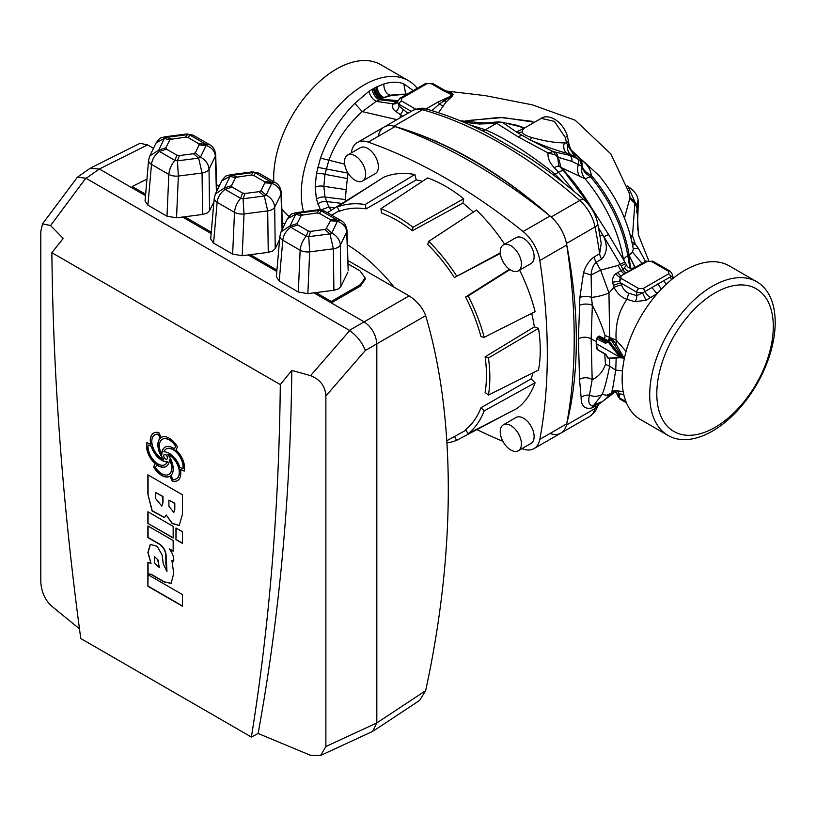 <?xml version="1.0" encoding="UTF-8"?>
<svg xmlns="http://www.w3.org/2000/svg" width="816" height="816" viewBox="0 0 816 816"><rect width="100%" height="100%" fill="white"/><g stroke="black" fill="none" stroke-linecap="round" stroke-linejoin="round"><path stroke-width="1.22" d="M355.072 180.244A14.974 8.65 -120 0 0 362.559 180.989A14.974 8.65 -120 0 0 364.854 168.994A14.974 8.65 -120 0 0 355.072 155.795A14.974 8.65 -120 0 0 347.585 155.05A14.974 8.65 -120 0 0 345.29 167.056A14.974 8.65 -120 0 0 355.072 180.244M362.559 180.989L375.268 173.655A14.974 8.65 -120 0 0 377.563 161.65A14.974 8.65 -120 0 0 367.781 148.461A14.974 8.65 -120 0 0 360.295 147.716L347.585 155.05M510.826 270.167A14.974 8.65 -120 0 0 518.313 270.912A14.974 8.65 -120 0 0 520.608 258.917A14.974 8.65 -120 0 0 510.826 245.718A14.974 8.65 -120 0 0 503.329 244.973A14.974 8.65 -120 0 0 501.034 256.979A14.974 8.65 -120 0 0 510.826 270.167M518.313 270.912L531.022 263.578A14.974 8.65 -120 0 0 533.317 251.573A14.974 8.65 -120 0 0 523.525 238.374A14.974 8.65 -120 0 0 516.038 237.64L503.329 244.973M510.826 450.014A14.974 8.65 -120 0 0 518.313 450.758A14.974 8.65 -120 0 0 520.608 438.763A14.974 8.65 -120 0 0 510.826 425.564A14.974 8.65 -120 0 0 503.329 424.82A14.974 8.65 -120 0 0 501.034 436.825A14.974 8.65 -120 0 0 510.826 450.014M518.313 450.758L531.022 443.425A14.974 8.65 -120 0 0 533.317 431.419A14.974 8.65 -120 0 0 523.525 418.22A14.974 8.65 -120 0 0 516.038 417.486L503.329 424.82M521.995 448.627A571.363 329.878 -120 0 0 523.097 449.014A29.947 17.289 -120 0 0 534.011 448.606A29.947 17.289 -120 0 0 539.825 439.355A571.363 329.878 -120 0 0 539.825 260.518A29.947 17.289 -120 0 0 523.097 231.54A571.363 329.878 -120 0 0 445.658 178.184A571.363 329.878 -120 0 0 368.21 142.117A29.947 17.289 -120 0 0 357.296 142.525A29.947 17.289 -120 0 0 351.482 151.776A571.363 329.878 -120 0 0 351.268 152.918M472.556 162.649A571.363 329.878 -120 0 0 395.107 126.592A29.947 17.289 -120 0 0 384.193 127A29.947 17.289 60 0 1 393.934 126.215A449.606 259.58 60 0 1 398.443 127.531C448.127 142.739 497.536 171.268 546.659 213.109A449.606 259.58 60 0 1 551.167 216.995A29.947 17.289 60 0 1 566.457 243.474A449.606 259.58 60 0 1 576.331 339.956A449.606 259.58 60 0 1 566.457 425.034A29.947 17.289 60 0 1 560.908 433.082A29.947 17.289 -120 0 0 566.722 423.83A571.363 329.878 -120 0 0 566.722 244.984A29.947 17.289 -120 0 0 549.994 216.016A571.363 329.878 -120 0 0 472.556 162.649M462.896 203.092L412.345 230.765A126.592 73.093 -120 0 0 396.943 220.33A126.592 73.093 -120 0 0 381.531 212.976L380.888 208.763L427.604 177.919A133.793 77.245 -120 0 1 463.702 198.757L462.896 203.092A127.796 73.787 -120 0 1 473.27 212.15M422.443 181.325A127.796 73.787 -120 0 0 416.231 179.918L414.854 174.502A133.793 77.245 -120 0 0 383.591 177.296L337.283 207.019L339.507 211.252A126.592 73.093 -120 0 1 366.19 208.865L416.231 179.918M348.065 173.145A571.363 329.878 -120 0 0 345.219 201.226M477.136 429.716A571.363 329.878 -120 0 0 502.88 441.293M446.964 442.966A131.386 75.857 -120 0 0 456.593 440.375L507.481 413.396M374.524 183.11L327.328 212.67M504.635 244.219A133.793 77.245 -120 0 0 476.452 210.069L428.788 241.312L427.686 244.372A126.592 73.093 -120 0 1 454.379 277.562L500.32 253.47M509.449 269.27L465.599 297.014A126.592 73.093 -120 0 1 481.012 336.722L484.214 337.304L535.102 311.651A133.793 77.245 -120 0 0 519.619 270.157M534.358 326.869L485.122 356.816A126.592 73.093 -120 0 1 485.122 392.394L488.447 395.056L538.519 370.025A133.793 77.245 -120 0 0 538.519 328.338L534.358 326.869A127.796 73.787 -120 0 0 531.695 313.364M531.094 378.869L481.012 407.735A126.592 73.093 -120 0 1 465.599 429.655L468.16 433.694L517.048 408.459A133.793 77.245 -120 0 0 535.102 382.775L531.094 378.869A127.796 73.787 -120 0 0 532.991 372.79M488.447 395.056A131.386 75.857 -120 0 0 488.447 357.989L485.122 356.816M488.447 357.989L538.519 328.338M484.214 337.304A131.386 75.857 -120 0 0 468.16 295.922L465.599 297.014M468.16 295.922L509.929 269.606M454.379 277.562L500.269 252.889M456.593 275.9A131.386 75.857 -120 0 0 428.788 241.312M412.345 230.765L412.998 227.297L463.702 198.757M412.998 227.297A131.386 75.857 -120 0 0 380.888 208.763M366.19 208.865L365.089 204.53L414.854 174.502M365.089 204.53A131.386 75.857 -120 0 0 337.283 207.019M456.593 440.375L454.543 436.468M468.16 433.694A131.386 75.857 -120 0 0 484.214 410.856L481.012 407.735M484.214 410.856L535.102 382.775M90.974 167.8L140.087 143.279L147.614 144.911L99.358 169.004L86.108 178.337L349.421 330.358L364.13 321.861L331.286 302.899L360.325 286.13L360.325 284.672L365.16 277.94L359.897 270.749L347.993 263.874M409.112 295.882C417.292 301.277 422.8 307.877 425.646 315.67L376.819 343.842C376.013 334.54 371.79 327.216 364.13 321.861L409.112 295.882L347.891 260.539M284.804 224.114L282.234 222.635M219.147 186.211L216.587 184.722M153.49 148.298L147.614 144.911M291.802 370.413C290.486 496.648 279.266 617.671 258.131 733.482L251.389 737.032A2904.154 1676.717 60 0 0 280.306 384.581L291.802 370.413L310.59 375.656L349.717 330.541C357.092 336.019 362.294 342.669 365.323 350.482L376.819 343.842L376.819 722.945L425.646 690.673C455.838 552.197 455.838 416.762 425.646 315.67M425.646 690.673L419.659 700.414L373.667 730.799M347.443 244.902A133.997 77.367 60 0 1 394.148 287.242M145.493 195.636L99.368 169.004L89.923 168.402L77.387 177.235L85.802 178.174L50.582 225.542L63.22 238.445L51.867 252.695L280.306 384.581M365.16 277.94L365.16 279.398L360.325 286.13M365.323 350.482L325.88 395.964L325.88 746.507L376.819 722.945M50.582 225.542L42.524 223.849L40.8 231.377L40.8 581.91C41.422 591.518 44.768 599.362 50.827 605.431L79.478 628.84M310.661 231.377L325.747 229.337L330.449 220.759L329.786 219.361L319.403 213.374L316.934 212.956L301.369 215.251L297.146 223.574L297.809 224.961L308.193 230.959L310.661 231.377L308.744 236.66L309.682 251.869L307.846 293.638L315.955 292.587L331.286 301.441L360.325 284.672M331.286 301.441L331.286 302.899L313.885 292.852M195.34 152.765L199.135 144.942L198.472 143.555L188.088 137.557L185.62 137.139L170.054 139.444L165.832 147.767L166.495 149.155L176.878 155.152L179.357 155.57L193.535 153.734L195.34 152.765L200.45 157.141C205.744 160.079 208.6 164.118 209.029 169.249L209.569 210.712L213.945 201.685M209.569 210.712L206.999 213.129L202.592 214.465L202.052 173.002L198.645 158.12L193.535 153.734M179.357 155.57L177.429 160.854L178.367 176.052L176.531 217.821L202.592 214.465M184.651 216.77L211.273 232.152M260.998 190.669L264.792 182.845L264.129 181.458L253.745 175.46L251.277 175.042L235.712 177.347L231.489 185.671L232.152 187.058L242.536 193.055L245.004 193.474L259.192 191.648L260.998 190.669L266.108 195.055C271.391 197.982 274.258 202.021 274.686 207.162L275.227 248.615L279.602 239.588M275.227 248.615L272.656 251.042L268.25 252.368L267.709 210.905L264.302 196.024L259.192 191.648M245.004 193.474L243.086 198.757L244.025 213.955L242.189 255.724L268.25 252.368M250.308 254.684L276.93 270.055M326.655 228.582L331.765 232.958C337.049 235.895 339.915 239.924 340.343 245.065L346.688 231.999A9.884 5.61 178.3 0 0 347.014 230.449L348.187 270.647L346.688 231.999C346.208 226.95 343.128 223.37 337.436 221.248L330.449 220.759M340.884 286.528L338.314 288.946L333.897 290.272L333.367 248.809A9.884 5.212 179.3 0 0 337.773 247.432A9.884 5.212 179.3 0 0 340.343 245.065L340.884 286.528L347.851 272.146M315.955 292.587L333.897 290.272M283.56 226.675L282.336 225.971M217.903 188.771L216.679 188.068M146.941 179.132L132.202 186.497L145.615 194.239M198.472 143.555L209.763 144.789C212.884 146.309 214.873 149.583 215.71 154.632L215.71 154.632A9.884 5.61 178.3 0 1 215.373 156.182L209.029 169.249A9.884 5.212 179.3 0 1 206.468 171.615A9.884 5.212 179.3 0 1 202.052 173.002L178.367 176.052A9.884 5.1 -177.5 0 1 168.83 174.44C169.361 169.177 171.401 164.506 174.961 160.436L176.878 155.152M264.129 181.458L275.42 182.692C278.542 184.212 280.531 187.496 281.357 192.545L281.357 192.545A9.884 5.61 178.3 0 1 281.03 194.086L274.686 207.162A9.884 5.212 179.3 0 1 272.126 209.518A9.884 5.212 179.3 0 1 267.709 210.905L244.025 213.955A9.884 5.1 -177.5 0 1 234.488 212.344C235.018 207.08 237.058 202.419 240.618 198.339L242.536 193.055M276.808 271.453L248.227 254.949M211.15 233.549L182.57 217.046M132.202 186.497L132.202 187.966M376.819 722.956L372.626 731.422L320.678 755.443L325.88 746.507M258.131 733.482L310.233 755.198L320.678 755.443M51.867 252.695A2904.154 1676.717 60 0 0 80.784 638.53L251.389 737.032M182.488 606.237L182.488 594.599L147.869 574.617L147.869 586.255L182.488 606.237M182.488 543.395L182.488 531.757L175.96 527.993L175.96 539.631L182.488 543.395M147.869 523.403L173.155 538.009L173.155 526.371L147.869 511.765L147.869 523.403L173.155 537.764M148.349 574.331L151.011 574.403L164.179 582.002L171.156 583.358L173.726 573.383L171.901 560.521L173.624 561.52A11.424 6.599 -120 0 0 169.238 548.923L173.155 551.188L173.155 540.539L147.869 525.932L147.869 537.571L157.896 543.364C162.272 545.669 164.914 549.392 165.842 554.543L165.842 563.734L166.872 571.343L163.261 563.927L162.098 554.911L157.131 546.292L150.287 544.374L147.91 552.483L151.011 563.57A22.522 13.005 -120 0 0 147.869 562.306L147.869 574.056L148.726 574.107M147.869 494.159L152.062 510.898L164.475 517.609L166.26 515.008L172.115 523.525L179.234 525.504L182.488 514.141L182.488 494.822L147.869 474.83L147.869 494.159L152.215 510.694L164.577 517.548M175.981 450.055L177.47 446.842A16.208 9.353 -120 0 0 161.231 437.417A16.208 9.353 -120 0 0 161.15 437.468L158.845 432.613A16.208 9.353 -120 0 0 153.653 433.051A16.208 9.353 -120 0 0 150.715 444.261L146.921 442.619A16.208 9.353 -120 0 0 155.111 463.651L153.622 466.864A16.208 9.353 -120 0 0 161.762 475.483A16.208 9.353 -120 0 0 169.871 476.289A16.208 9.353 -120 0 0 169.952 476.238L172.258 481.093A16.208 9.353 -120 0 0 177.449 480.655A16.208 9.353 -120 0 0 180.387 469.445L184.181 471.087A16.208 9.353 -120 0 0 175.981 450.055M172.258 481.093L169.952 476.238M147.074 442.69A16.208 9.353 -120 0 0 155.326 463.529L153.836 466.742A16.208 9.353 -120 0 0 161.976 475.361A16.208 9.353 -120 0 0 170.003 476.207M325.88 395.964C325.319 386.274 320.229 379.501 310.59 375.656M42.524 223.849L77.387 177.235M307.846 293.638L298.309 292.016L300.145 250.247C300.676 244.984 302.716 240.322 306.265 236.242L308.193 230.959M281.081 231.795L290.068 225.889A9.884 0.959 71.9 0 1 290.731 227.276C286.09 230.724 283.448 235.039 282.795 240.23L279.225 281L298.309 292.016M279.225 281L276.338 276.777L279.919 235.977A9.884 5.386 5 0 0 282.795 240.23L300.145 250.247A9.884 5.1 -177.5 0 0 309.682 251.869L333.367 248.809L329.95 233.927L324.839 229.551M329.786 219.361L341.139 220.646M324.503 211.038L321.239 210.895A9.884 9.007 -143.4 0 0 318.77 210.477L318.199 209.773L324.503 211.038L341.068 220.606C344.199 222.115 346.178 225.4 347.014 230.449M316.934 212.956L318.77 210.477L297.554 213.211A9.884 6.803 106.8 0 0 296.402 213.751A9.884 6.803 106.8 0 0 295.749 214.18L287.375 218.81C292.414 212.374 290.496 214.598 295.943 212.639L302.746 214.781M319.403 213.374L321.239 210.895L336.773 219.861A9.884 3.448 94.1 0 1 337.436 221.248L331.765 232.958A9.884 4.315 130.6 0 0 330.633 233.519A9.884 4.315 130.6 0 0 329.95 233.927L308.744 236.66A9.884 6.518 -160 0 0 306.265 236.242L290.731 227.276L297.809 224.961M295.933 212.65L318.199 209.773M279.919 235.977L281.092 231.764L287.375 218.81M242.189 255.724L232.652 254.113L234.488 212.344L217.138 202.327L213.568 243.097L232.652 254.113M213.568 243.097L210.681 238.874L214.261 198.074A9.884 5.386 5 0 0 217.138 202.327C217.79 197.135 220.432 192.821 225.073 189.373L240.618 198.339A9.884 6.518 -160 0 1 243.086 198.757L264.302 196.024A9.884 4.315 130.6 0 1 264.976 195.605A9.884 4.315 130.6 0 1 266.108 195.055L271.779 183.345L264.792 182.845M251.277 175.042L253.113 172.564L252.552 171.87L258.845 173.125L255.581 172.992A9.884 9.007 -143.4 0 0 253.113 172.564L231.897 175.307A9.884 6.803 106.8 0 0 230.744 175.848A9.884 6.803 106.8 0 0 230.092 176.276L221.717 180.897L215.434 193.861L224.41 187.976A9.884 0.959 71.9 0 1 225.073 189.373L232.152 187.058M221.728 180.897C226.756 174.471 224.849 176.695 230.285 174.736L237.099 176.878M253.745 175.46L255.581 172.992L271.126 181.958A9.884 3.448 94.1 0 1 271.779 183.345C277.471 185.456 280.551 189.037 281.03 194.086L282.071 229.755M258.845 173.125L275.482 182.733M215.424 193.882L214.261 198.074M176.531 217.821L166.994 216.209L168.83 174.44L151.49 164.424L147.91 205.183L166.994 216.209M147.91 205.183L145.034 200.971L148.604 160.171A9.884 5.386 5 0 0 151.49 164.424C152.133 159.232 154.785 154.907 159.426 151.46L174.961 160.436A9.884 6.518 -160 0 1 177.429 160.854L198.645 158.12A9.884 4.315 130.6 0 1 199.318 157.702A9.884 4.315 130.6 0 1 200.45 157.141L206.132 145.442L199.135 144.942M185.62 137.139L187.456 134.66L186.895 133.957L193.188 135.221L189.934 135.079A9.884 9.007 -143.4 0 0 187.456 134.66L166.25 137.394A9.884 6.803 106.8 0 0 165.097 137.945A9.884 6.803 106.8 0 0 164.434 138.373L156.07 142.994C161.099 136.568 159.191 138.781 164.628 136.833L171.442 138.965M188.088 137.557L189.934 135.079L205.469 144.055A9.884 3.448 94.1 0 1 206.132 145.442C211.813 147.553 214.894 151.133 215.373 156.182L216.413 191.852M193.188 135.221L209.824 144.83M148.604 160.171L149.777 155.958L158.763 150.073A9.884 0.959 71.9 0 1 159.426 151.46L166.495 149.155M153.755 432.99A16.208 9.353 -120 0 0 150.919 444.139L150.715 444.261M172.462 480.971A16.208 9.353 -120 0 0 177.551 480.593M184.232 470.893L180.387 469.445M165.128 447.127A16.208 9.353 60 0 0 161.884 454.216L161.67 454.339A16.208 9.353 60 0 1 165.026 447.188A16.208 9.353 60 0 1 173.125 447.984A16.208 9.353 60 0 1 174.451 448.841L175.858 446.128A14.045 8.109 -120 0 0 162.517 439.161A14.045 8.109 -120 0 0 162.415 439.222M158.488 434.214L158.273 434.336A14.045 8.109 -120 0 0 154.724 434.918A14.045 8.109 -120 0 0 152.572 446.179A14.045 8.109 -120 0 0 161.752 458.561A14.045 8.109 -120 0 0 163.404 459.347L163.608 459.224A16.208 9.353 60 0 1 160.344 438.131L158.488 434.214A14.045 8.109 -120 0 0 154.938 434.795A14.045 8.109 -120 0 0 154.836 434.857M165.097 464.59A14.045 8.109 -120 0 0 165.209 464.528A14.045 8.109 -120 0 0 167.484 461.744A16.208 9.353 60 0 1 151.439 446.138L148.175 444.934A14.045 8.109 -120 0 0 157.967 463.957A14.045 8.109 -120 0 0 164.995 464.651A14.045 8.109 -120 0 0 167.28 461.866A16.208 9.353 60 0 1 151.235 446.26L148.175 444.934M166.178 466.456A16.208 9.353 60 0 1 156.856 464.743L155.448 467.456A14.045 8.109 -120 0 0 161.762 473.729A14.045 8.109 -120 0 0 168.79 474.422A14.045 8.109 -120 0 0 169.422 459.367A16.208 9.353 60 0 1 166.076 466.517A16.208 9.353 60 0 1 156.652 464.865M168.892 474.361A14.045 8.109 -120 0 0 169.004 474.3A14.045 8.109 -120 0 0 169.636 459.245L169.422 459.367M176.47 478.727A14.045 8.109 -120 0 0 176.582 478.666A14.045 8.109 -120 0 0 178.388 466.334A14.045 8.109 -120 0 0 167.912 454.237L167.698 454.359A16.208 9.353 60 0 1 170.962 475.453L172.819 479.369A14.045 8.109 -120 0 0 176.368 478.788A14.045 8.109 -120 0 0 178.174 466.456A14.045 8.109 -120 0 0 167.698 454.359M182.927 468.772A14.045 8.109 -120 0 0 177.674 453.645A14.045 8.109 -120 0 0 166.097 449.055A14.045 8.109 -120 0 0 163.822 451.84A16.208 9.353 60 0 1 169.34 453.39A16.208 9.353 60 0 1 179.867 467.446L183.131 468.649A14.045 8.109 -120 0 0 177.888 453.523A14.045 8.109 -120 0 0 166.311 448.933A14.045 8.109 -120 0 0 166.209 448.994M166.954 459.051A2.611 1.51 -120 0 0 167.066 458.99A2.611 1.51 -120 0 0 167.464 456.899A2.611 1.51 -120 0 0 165.76 454.594A2.611 1.51 -120 0 0 164.455 454.471A2.611 1.51 -120 0 0 164.353 454.543M165.546 458.99A2.611 1.51 -120 0 0 166.852 459.112A2.611 1.51 -120 0 0 167.249 457.021A2.611 1.51 -120 0 0 165.546 454.716A2.611 1.51 -120 0 0 164.24 454.594A2.611 1.51 -120 0 0 163.843 456.685A2.611 1.51 -120 0 0 165.546 458.99M163.404 459.347A16.208 9.353 60 0 1 160.13 438.253L158.273 434.336M175.858 446.128L175.644 446.25A14.045 8.109 -120 0 0 162.302 439.283A14.045 8.109 -120 0 0 161.67 454.339M174.451 448.841L175.644 446.25M179.336 525.443L172.247 523.342L166.26 515.008M148.084 474.953L148.084 494.037M161.874 505.991L162.986 502.636L162.986 496.465L155.754 492.538L155.754 498.709L161.772 506.053L162.772 502.758L162.772 496.587L155.754 492.538M173.879 512.275L174.808 509.47L174.808 503.299L168.902 500.137L168.902 506.297L173.777 512.336L174.604 509.592L174.604 503.421L168.902 500.137M169.238 548.923L173.155 550.943M148.084 526.055L148.084 537.448L158.11 543.242C162.476 545.547 165.128 549.27 166.046 554.421L166.974 571.271M150.389 544.313L148.124 552.442L151.011 563.57M148.084 562.367L148.084 573.934L151.215 574.28L164.393 581.879L171.258 583.297M171.901 560.521L173.665 561.296M157.947 559.827L154.377 556.665L154.367 562.642L159.293 567.548L157.947 559.827L154.489 556.614M159.293 567.548L157.743 559.949M148.084 511.887L148.084 523.28M176.174 528.115L175.96 539.631M176.174 539.509L182.488 543.15M148.084 574.739L147.869 586.255M148.084 586.133L182.488 605.992M572.006 152.113A100.756 58.171 60 0 1 583.318 161.497C588.132 165.628 590.774 170.258 591.243 175.389A102.071 58.936 60 0 1 592.906 177.368A102.071 58.936 60 0 1 629.146 255.428L632.461 252.062L633.257 249.37M575.096 156.458L566.936 153.245C556.869 150.685 544.578 146.227 530.074 139.883L553.217 151.633A5.987 4.182 106.2 0 1 555.064 154.867L548.066 152.959L553.217 151.633L569.456 155.244L577.024 158.426L580.043 160.548A5.987 5.518 129.6 0 1 580.043 160.558A5.987 5.518 129.6 0 1 581.757 166.178C582.675 170.299 585.582 173.839 590.498 176.776L585.021 178.735L560.969 167.484A135.089 77.999 60 0 1 571.322 179.102A135.089 77.999 60 0 1 590.662 206.387M596.312 341.71L591.151 338.732L592.171 379.654L589.448 395.209C587.857 402.074 589.121 405.613 593.232 405.838A8.986 5.192 -120 0 0 592.1 407.898C584.725 409.52 581.074 406.052 581.135 397.484L579.533 379.43L578.422 338.742L579.87 297.442L583.542 272.717C585.684 265.71 589.234 260.437 594.191 256.907A8.986 5.192 -120 0 0 596.221 262.232C593.038 265.404 591.345 269.688 591.141 275.074L591.478 297.35L592.345 305.317L591.151 338.732C586.918 336.722 582.675 336.722 578.422 338.742M404.134 94.126L389.824 95.207L383.979 97.543L376.217 101.357L362.284 111.608C347.351 124.909 336.212 141.107 328.858 160.211L324.992 174.328L323.85 186.323L324.992 197.074L328.858 207.009L320.474 210.12L316.394 199.124L315.18 187.17L316.394 173.828L320.474 158.1C328.134 137.047 339.558 118.81 354.756 103.408L369.046 91.229L376.023 87.159L383.857 83.997C391.231 81.692 397.882 81.62 403.798 83.793L413.243 90.596M417.19 88.312A88.73 51.235 120 0 0 408.377 80.611A88.73 51.235 120 0 0 339.997 104.387A88.73 51.235 120 0 0 301.267 193.678A88.73 51.235 120 0 0 303.532 211.67M637.143 207.601L638 199.39C637.622 195.167 634.307 190.862 628.045 186.476L634.96 201.991L632.502 235.824L630.227 234.988M638.01 199.981L637.265 205.326L634.96 201.991L630.074 197.421L624.475 218.086M668.09 435.479L640.509 419.557A88.73 51.235 -60 0 1 622.129 378.93A88.73 51.235 -60 0 1 660.868 289.639A88.73 51.235 -60 0 1 729.239 265.863L756.82 281.785A88.73 51.235 -60 0 1 775.2 322.402A88.73 51.235 -60 0 1 736.471 411.703A88.73 51.235 -60 0 1 668.09 435.479A88.73 51.235 -60 0 1 649.709 394.852A88.73 51.235 -60 0 1 688.449 305.561A88.73 51.235 -60 0 1 756.82 281.785M522.505 129.316L521.577 129.316L523.505 128.591L521.985 131.927C522.842 133.916 526.055 135.772 531.644 137.506A8.986 0.714 114.9 0 1 530.074 139.883L516.263 131.906L523.025 128.836M559.837 166.79A11.985 3.856 136.1 0 0 559.715 166.637A11.985 3.856 136.1 0 0 554.227 167.678C549.607 162.812 547.556 157.906 548.066 152.959L518.058 136.823L496.709 123.308L498.046 121.91L483.827 123.022L460.734 120.819A11.985 8.466 -88.4 0 0 460.306 120.819M656.809 393.761A82.365 47.552 -60 0 1 715.051 292.873A82.365 47.552 -60 0 1 773.303 326.502A82.365 47.552 -60 0 1 715.051 427.38A82.365 47.552 -60 0 1 656.809 393.761M288.997 216.352A88.73 51.235 -60 0 1 281.836 208.763M273.778 181.754A88.73 51.235 -60 0 1 273.686 177.755A88.73 51.235 -60 0 1 312.416 88.454A88.73 51.235 -60 0 1 380.797 64.688L408.377 80.611M534.449 122.267L502.86 117.514L469.282 120.391M465.1 120.992L499.616 117.382L532.593 121.38M570.272 148.369L571.241 150.052M445.679 90.964L485.132 95.605L532.399 104.856L575.229 120.258L610.919 154L629.075 192.678L630.074 197.421C630.625 199.522 632.155 201.389 634.664 203.021L637.051 208.019L638.387 234.794L648.618 260.426M384.142 97.604L391.099 95.605L407.408 93.962M402.788 116.26L396.046 111.639C392.751 109.426 391.823 106.835 393.251 103.887L397.423 100.603L380.552 99.103C376.574 96.951 374.238 93.401 373.565 88.444M397.769 100.715L398.82 99.848M445.862 91.066L451.972 93.004L453.094 94.432L452.146 96.268L446.189 101.918L438.416 112.71M534.011 448.606L560.908 433.082A29.947 17.289 60 0 1 551.167 433.857M378.644 135.038A29.947 17.289 60 0 1 384.193 127L357.296 142.525M575.158 156.529C572.699 154.122 570.608 149.869 568.874 143.779L568.874 143.779A5.987 2.54 167.4 0 1 567.834 145.707L575.198 156.56M567.14 135.313L568.293 140.444A5.987 3.131 173.4 0 1 566.559 143.014L565.335 137.486L554.339 121.349L541.181 118.381C547.505 113.659 561.755 119.677 567.14 135.313L567.14 135.313A5.987 1.867 161.7 0 1 565.335 137.486M570.68 154.428A8.986 7.191 111.8 0 1 567.834 145.707L566.559 143.014L564.335 142.882C555.298 142.861 544.405 141.066 531.644 137.506M504.196 122.594L503.329 122.359A5.987 4.355 105.5 0 1 504.155 122.726L502.452 122.329L516.263 131.906A8.986 8.17 132.4 0 0 521.985 131.927M623.414 259.335A105.611 60.976 -120 0 0 586.174 180.112A105.611 60.976 -120 0 0 585.021 178.735C582.124 175.216 581.033 171.023 581.747 166.158L581.747 166.158A5.987 5.528 129.5 0 0 580.013 160.528L581.757 166.178L571.822 161.374A5.987 4.855 102.8 0 0 569.456 155.244L566.936 153.245A8.986 6.63 105.2 0 1 564.335 142.882M613.683 391.456L611.827 391.017L615.499 390.67L623.189 391.578M623.74 394.312L619.171 393.934L617.855 396.076L619.528 397.922A2.999 1.734 120 0 0 620.15 399.167L626.423 402.788M615.499 390.67A5.987 4.692 -87.7 0 1 619.171 393.934L619.528 397.922L625.954 401.625M609.644 358.663L609.654 366.241L615.764 370.087L612.296 390.905C615.233 391.221 617.1 392.812 617.906 395.678M611.827 391.017A5.987 5.947 -140.1 0 1 617.855 396.076M598.699 404.236A170.728 98.573 -120 0 0 609.44 395.117L609.164 395.923L612.255 393.383L611.623 392.669L612.184 391.394L613.52 391.425M657.451 293.383L646.058 300.247L634.919 301.696L626.984 299.36C621.7 297.636 617.375 293.638 614.009 287.395L612.53 282.163C612.286 278.45 613.397 275.635 615.876 273.727L623.006 269.464L626.504 265.088L625.75 263.578L621.231 265.873L602.779 234.865C607.859 244.586 607.492 252.654 601.667 259.09L596.221 262.232L600.596 270.167A14.974 0.908 151.7 0 0 591.141 275.074A8.986 0.52 -161.6 0 0 583.542 272.717M626.504 265.088C627.167 266.342 628.544 269.504 634.756 267.668L621.109 275.951L620.201 277.328L619.711 281.275L621.639 285.07C623.159 289.252 625.495 291.965 628.646 293.199L636.694 295.647L642.518 292.985L646.058 300.247M617.936 272.371A5.987 3.417 60.6 0 0 621.109 275.951L620.782 277.318L621.649 278.695L638.816 288.599A2.999 1.734 120 0 0 636.694 292.138L642.518 292.985L672.333 275.767L673.394 278.113M650.729 297.381A5.987 2.948 49.3 0 1 645.089 291.587A2.999 1.734 60 0 0 643.039 288.599L668.681 273.799A2.999 1.734 60 0 1 670.721 276.787A5.987 3.845 72.1 0 0 671.395 279.725M613.336 285.539A5.987 1.01 -19.8 0 1 620.935 283.04L636.694 292.138L636.694 295.647A5.987 4.039 -71.6 0 1 634.919 301.696M658.481 292.22L656.666 293.27L651.77 287.416M621.639 285.07A5.987 1.153 -18.7 0 0 614.009 287.395L608.971 292.964A14.974 3.335 165.1 0 1 591.478 297.35A8.986 3.835 -178.3 0 0 579.87 297.442M666.121 284.396L663.908 280.418M621.649 278.695A2.999 1.734 120 0 0 619.711 281.275L612.53 282.163M672.904 278.501A5.987 5.569 48.2 0 1 672.333 275.767L672.537 274.666L670.181 271.208A2.999 1.734 -60 0 0 668.681 271.361L651.515 261.446A2.999 1.734 -60 0 1 653.014 261.304L645.782 261.304A2.999 1.734 60 0 1 647.282 261.446L626.27 272.983A5.987 3.519 59.1 0 1 623.006 269.464M620.782 277.318A2.999 2.438 8.9 0 0 620.201 277.328A5.987 3.295 50.7 0 1 615.876 273.727M626.096 273.085A5.987 3.458 60 0 1 622.894 269.545L621.231 265.873M629.728 271.585A2.999 1.734 60 0 0 629.411 271.432A5.987 4.406 46.1 0 1 624.597 267.995M431.899 110.65L439.457 103.928L451.248 96.155L451.309 94.166L445.352 90.811A2.999 1.734 -60 0 0 445.199 90.698L445.199 90.698A2.999 1.734 -60 0 0 443.7 90.851L431.246 83.66A2.999 1.734 -60 0 1 432.745 83.507L425.524 83.507A2.999 1.734 60 0 1 427.023 83.66L401.38 98.461L401.38 100.898L415.711 109.171M433.245 111.068A5.987 1.418 38.1 0 1 432.388 110.017L431.501 110.527M443.129 105.978A5.987 2.866 28.3 0 1 439.457 103.928A2.999 1.734 -120 0 0 437.835 102.122L450.962 96.084L450.595 94.401L449.075 93.422A2.999 1.418 -67.7 0 1 449.973 93.044A5.987 4.896 -59.9 0 0 451.972 93.004M397.514 101.959L399.116 106.1L407.908 113.302M411.264 111.364L399.269 104.438L399.116 106.1A5.987 3.08 -54.5 0 1 396.046 111.639M401.38 100.898A2.999 1.734 -60 0 0 399.269 104.438L397.484 102.245A5.987 4.151 29.1 0 1 393.251 103.887L376.217 101.357A8.986 4.916 56.1 0 1 369.046 91.229M397.484 102.224A5.987 4.1 31.9 0 1 393.404 103.642M397.525 101.786L379.236 99.736A8.986 5.273 59.4 0 1 372.188 89.23M450.891 97.451A5.987 3.805 48.7 0 1 450.126 97.084A2.999 1.408 67.9 0 0 449.871 96.859M397.535 101.694A5.987 3.152 56.8 0 1 395.995 101.398M448.922 91.678A5.987 5.365 -66.6 0 1 446.617 91.463M425.524 83.507L399.881 98.308A2.999 1.734 60 0 1 401.38 98.461M397.525 101.765L399.881 98.308M449.075 93.422L443.7 90.851M672.537 274.635L672.649 275.879M609.052 358.652A0.898 0.724 -94.2 0 1 608.093 358.234L620.017 357.357L608.093 341.843L605.625 343.342L596.822 338.752L597.904 337.457L606.268 342.281L607.41 341.659M596.455 343.016L597.271 349.35L605.625 354.175L608.093 358.234M596.771 347.942A0.898 0.53 -4.4 0 0 596.567 348.31L596.567 348.31A0.898 0.53 -4.4 0 0 596.822 348.646M596.822 338.038L597.904 337.457A0.898 0.52 -60 0 0 597.271 338.518M607.41 342.383L607.277 341.751M607.277 356.347A0.898 0.53 -4.4 0 0 607.145 356.663L607.145 356.663A0.898 0.53 -4.4 0 0 607.41 357M607.441 341.894L607.767 340.527L607.033 342.343M607.257 356.888A0.898 0.53 -4.4 0 0 607.186 357.133L607.186 357.133A0.898 0.53 -4.4 0 0 607.441 357.469M608.093 341.843L609.052 341.068L621.833 357.704L620.017 357.357L596.445 343.75L596.822 338.752M607.441 341.18L611.123 339.864L609.552 339.548L608.624 340.496L609.583 338.314L611.939 339.028L616.182 344.321L624.067 358.02L620.558 357.857M624.067 358.02L622.241 357.469L608.797 358.724L605.809 354.552A0.898 0.52 -60 0 1 605.625 354.175M622.159 357.469L624.281 358.867M622.639 357.388L611.123 339.864L611.939 339.028M624.526 357.704L623.22 356.602L622.159 357.316M624.158 274.207L620.945 270.667L618.038 265.424L600.596 270.167L608.971 292.964L609.613 337.406L616.141 340.058L616.182 344.321L615.121 345.025M608.348 340.19L609.613 337.406L605.003 335.417C601.861 325.319 597.638 315.282 592.345 305.317A8.986 4.253 -179.9 0 0 579.686 305.306M597.373 337.253L599.23 336.019L607.808 340.517M607.359 341.649L598.597 337.049L597.904 337.457M554.931 152.031A5.987 5.202 99.8 0 1 557.726 157.202L555.064 154.867M580.247 160.721L582.328 163.363L582.053 165.832C583.144 169.718 586.204 172.91 591.243 175.389L590.498 176.776A102.102 58.946 60 0 1 591.61 178.112A102.102 58.946 60 0 1 627.759 255.612A14.974 6.763 -9 0 0 623.679 259.825M555.778 152.204L558.328 157.315L557.726 157.202L558.695 165.444L559.552 166.484M571.822 161.374L558.328 157.315L560.969 167.484A14.974 4.825 136.1 0 1 560.245 167.198M522.934 127.398L507.379 123.532M506.379 123.124L517.12 125.327A5.987 4.59 104.4 0 1 518.058 125.715L523.739 128.459M507.766 123.41L509.347 123.93M505.196 122.992L504.155 122.726M502.452 122.329L498.158 122.186M469.21 124.634L485.357 129.775C505.318 138.292 528.574 153.102 555.135 174.185L563.632 182.906M584.103 199.92C591.151 206.326 595.69 214.19 597.71 223.492A8.986 3.743 168.9 0 1 595.048 226.96A29.947 17.289 -120 0 0 579.768 200.491A8.986 3.743 131.1 0 1 584.103 199.92C565.519 183.722 546.628 169.31 527.442 156.703L488.192 133.732C467.405 123.053 446.852 114.832 426.544 109.079A8.986 6.314 105.8 0 0 422.525 109.711A29.947 17.289 -120 0 0 412.784 110.486C418.822 108.049 423.412 107.579 426.544 109.079M598.567 227.96L602.779 234.865A8.986 1.775 154.3 0 1 599.933 235.538M581.135 397.484A8.986 7.283 -8 0 1 589.448 395.209A14.974 12.362 30.3 0 0 602.157 394.444L593.232 405.838L600.566 402.166L598.75 404.175M597.424 405.052L598.954 403.971L597.128 406.98L595.721 405.817L592.1 407.898M600.566 402.166A8.986 8.915 -80.8 0 0 597.2 406.399A8.986 6.314 -165.8 0 1 595.048 408.53L566.457 425.034M594.191 256.907L599.638 253.756L601.219 243.229L597.71 223.492M604.758 353.94L605.472 364.344C602.932 371.668 598.505 376.768 592.171 379.654A8.986 6.202 1.8 0 0 579.533 379.43M603.973 340.16A0.898 0.52 -60 0 0 604.605 339.119L605.003 335.417M605.472 364.344L609.654 366.241C606.849 380.113 604.35 389.518 602.157 394.444L606.645 395.219L614.713 391.833M481.562 130.407A8.986 6.967 112.3 0 0 485.357 129.775L496.465 123.369L479.216 124.022A11.985 8.364 -80.2 0 1 483.827 123.022M479.216 124.022L463.559 122.186M618.038 265.424L624.883 261.977L608.807 234.916A11.985 1.306 147.5 0 0 603.973 236.732M574.148 191.434L558.491 172.247A143.228 82.691 -120 0 0 554.227 167.678M334.856 207.845L328.858 207.009L331.082 210.263M609.44 395.117L606.645 395.219M400.105 117.81L400.534 114.577L403.634 109.538M626.066 351.421L616.141 340.058C615.254 324.401 618.865 310.825 626.984 299.36L628.646 293.199M616.182 357.653L615.764 370.087L622.496 370.882M577.024 158.426A5.987 4.733 121.3 0 1 578.391 164.281C577.004 169.116 577.493 173.288 579.829 176.797M630.574 268.311L628.963 255.541L627.759 255.612L629.911 268.127M583.318 161.497L580.166 160.813M632.604 245.188L635.378 244.208L631.921 241.842M633.196 248.554L638.326 248.268L635.378 244.208L632.502 235.824L630.911 237.568M632.461 252.062L642.09 263.435M645.507 261.457L638.326 248.268M635.113 267.464L629.146 255.428L634.93 267.566M637.041 208.315L636.643 212.701M638.01 200.134A31.253 18.044 180 0 1 638.285 202.888A31.253 18.044 180 0 1 637.439 206.744M377.216 86.588C377.645 91.82 379.899 95.472 383.979 97.543L382.898 98.073C378.797 96.013 376.513 92.371 376.023 87.159M348.044 173.104L317.75 167.351M381.664 98.593C377.635 96.482 375.319 92.891 374.728 87.812M396.902 119.656L362.284 111.608L354.756 103.408M574.597 155.917L580.013 160.528M398.443 127.531C448.249 142.372 497.658 170.891 546.659 213.109M368.21 142.117L395.107 126.592M539.825 260.518L566.722 244.984M539.825 439.355L566.722 423.83M523.097 231.54L549.994 216.016M300.941 215.75L295.749 214.18L290.068 225.889L297.146 223.574M235.283 177.847L230.092 176.276L224.41 187.976L231.489 185.671M169.636 139.944L164.434 138.373L158.763 150.073L165.832 147.767M597.128 406.97C596.792 409.693 594.252 412.896 589.499 416.578A29.947 17.289 -120 0 0 595.048 408.53A449.606 259.58 -120 0 0 595.721 405.817A8.986 5.192 -120 0 1 596.853 403.747M521.965 135.701A11.679 6.742 120 0 0 518.058 136.823M661.388 289.088L657.839 283.917M446.189 101.918A5.987 3.305 37.5 0 1 443.955 100.654A2.999 1.459 -113.2 0 0 443.027 99.583M446.444 101.623L444.312 100.429M449.514 98.583A5.987 3.713 44.7 0 1 448.382 98.032A2.999 1.357 -111.1 0 0 447.974 97.604M449.687 98.43A5.987 3.733 45.2 0 1 448.616 97.91M451.054 97.318A5.987 3.917 47 0 1 450.289 96.992A2.999 1.51 65.6 0 0 450.034 96.778M451.177 97.206A5.987 4.009 45.7 0 1 450.422 96.9M452.033 96.38A5.987 4.468 39.2 0 1 451.248 96.155A2.999 2.295 32.6 0 0 450.962 96.084M452.146 96.268A5.987 4.519 38.4 0 1 451.33 96.033M453.094 94.432A5.987 5.345 -0.6 0 1 451.36 94.258A2.999 2.142 -43.6 0 0 450.595 94.401M453.084 94.319A5.987 5.365 -4.7 0 1 451.309 94.166M431.246 83.66L427.023 83.66M426.023 108.936L437.835 102.122M651.515 261.446L647.282 261.446M668.681 273.799L668.681 271.361M638.816 288.599L643.039 288.599M597.873 349.697A0.898 0.52 -60 0 1 597.455 349.727L597.455 349.727A0.898 0.52 -60 0 1 597.271 349.35M605.625 343.342A0.898 0.52 -60 0 1 606.268 342.281L607.165 341.761M606.145 354.562A0.898 0.52 -60 0 1 605.809 354.552L597.455 349.727L596.567 348.31L596.19 343.403M599.23 336.019A0.898 0.52 -60 0 1 598.597 337.049M553.615 175.154A8.986 2.122 133.7 0 0 555.135 174.185L558.491 172.247A11.985 3.437 137.8 0 1 563.866 171.085A11.985 3.437 137.8 0 1 563.958 171.197M566.457 243.474L595.048 226.96A449.606 259.58 -120 0 1 599.638 253.756A8.986 5.192 -120 0 0 601.667 259.09M551.167 216.995L579.768 200.491A449.606 259.58 -120 0 0 422.525 109.711L393.934 126.215M341.822 203.398L326.278 201.491A8.986 6.559 -18.9 0 0 317.75 204.02M345.341 199.563L324.992 197.074A8.986 6.191 -12.2 0 0 316.394 199.124M346.178 189.669L323.85 186.323A8.986 5.192 -0 0 0 315.18 187.17M347.381 178.571L324.992 174.328A8.986 3.937 9.8 0 0 316.394 173.828M344.648 164.159L320.474 158.1M391.099 95.605L389.824 95.207C385.764 93.106 383.775 89.372 383.857 83.997M405.715 94.054L403.798 83.793M331.724 215.21L339.211 210.671M446.821 440.711L465.946 430.205M281.357 192.545L282.428 229.021M230.285 174.736L252.552 171.87M215.71 154.632L216.77 191.117M149.777 155.958L156.07 142.994M164.628 136.833L186.895 133.957M633.196 248.513C628.514 222.166 617.171 197.911 599.189 175.726L570.874 149.807M568.293 140.444L568.874 143.779M541.181 118.381L523.505 128.591M620.15 399.167L617.834 396.035C615.723 390.038 613.081 392.068 613.499 391.415L613.448 391.415M432.745 83.507L447.239 91.769M634.756 267.668L645.782 261.304M653.014 261.304L670.181 271.208M597.802 337.008L596.567 338.365L596.19 343.352M609.185 339.701L607.767 340.527M517.12 125.327L523.036 127.439M503.329 122.359L498.046 121.91M624.883 261.977L625.75 263.578M608.807 234.916L590.947 206.825L563.866 171.085L558.695 165.444M598.658 404.277L615.101 392.037M435.499 141.321L436.387 141.158M628.045 186.476L627.127 185.854M672.904 277.093L674.189 277.481M524.382 128.081L523.535 127.673M412.784 110.486L384.193 127M589.499 416.578L560.908 433.082M637.418 229.714L638.285 202.888"/></g></svg>
